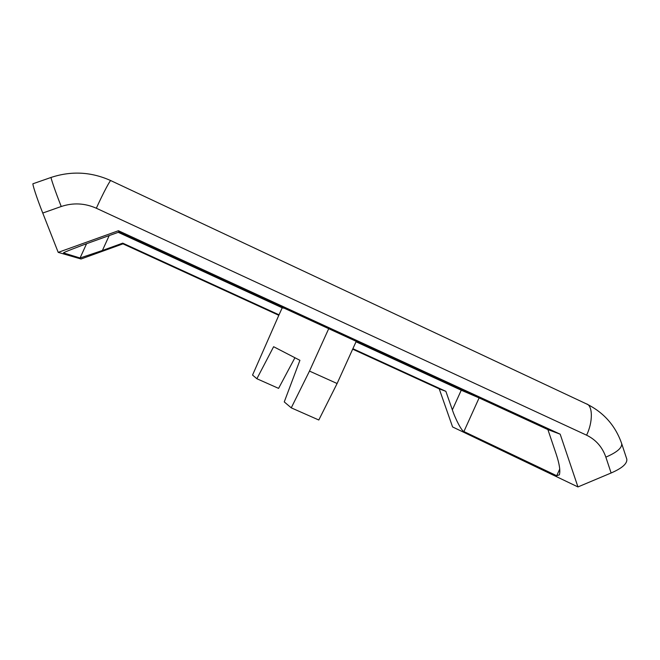 <?xml version="1.0" encoding="UTF-8"?>
<svg xmlns="http://www.w3.org/2000/svg" width="660" height="660" viewBox="0 0 660 660"><rect width="100%" height="100%" fill="white"/><g stroke="black" fill="none" stroke-linecap="round" stroke-linejoin="round"><path stroke-width="0.99" d="M86.567 243.73L80.066 258.002L63.5 252.92C62.692 252.747 77.624 246.898 91.319 242.005L118.907 232.089L328.713 328.68L309.482 371.085L291.258 407.847L284.254 401.915L299.921 360.319L273.62 346.714L256.88 378.733L252.549 375.07L279.023 314.828L122.727 243.144L122.974 243.853L81.04 259L58.204 252.367L42.752 213.032L61.231 206.506C55.424 191.755 50.069 176.261 51.2 177.4L33.148 183.703C31.746 182.647 36.869 198.264 42.752 213.032M61.231 206.506C73.112 202.554 84.81 203.131 96.335 208.238L586.575 435.179C595.889 439.717 602.316 447.034 605.855 457.132L611.119 472.989C622.116 468.212 627.346 463.609 626.818 459.187L621.695 443.644C615.392 425.552 603.619 412.286 586.361 403.854L110.913 180.667C91.402 171.831 71.503 170.742 51.2 177.4M611.119 472.989L577.954 486.931L560.183 434.189L118.429 230.728L58.204 252.367M328.713 328.68L547.891 429.577L556.157 454.022C559.441 463.873 560.505 470.811 559.366 474.837L556.718 475.728L463.906 431.541L479.111 397.914L461.249 390.209L452.356 409.868C455.524 419.397 461.777 431.178 463.906 431.541M309.482 371.085L337.103 383.518L356.218 341.344M279.023 314.828L282.216 307.808L284.476 308.311M256.88 378.733L278.586 388.377L294.929 357.736M291.258 407.847L318.796 420.007L337.103 383.518M118.239 232.328L282.216 307.808M122.727 243.144L102.407 250.486L109.197 235.579M356.02 341.773L461.249 390.209M80.066 258.002L102.407 250.486M452.356 409.868L445.871 391.339L352.885 348.695M118.429 230.728L118.907 232.089M547.891 429.577L560.183 434.189M352.671 349.165L439.23 388.855L452.587 426.946L577.954 486.931M122.974 243.853L278.809 315.298M439.23 388.855L445.871 391.339M96.335 208.238C102.935 193.57 110.781 178.753 110.913 180.667M586.575 435.179C593.051 422.103 592.878 405.24 586.361 403.854M605.855 457.132C616.885 452.372 622.165 447.876 621.695 443.644M559.762 469.004L556.718 475.728"/></g></svg>
